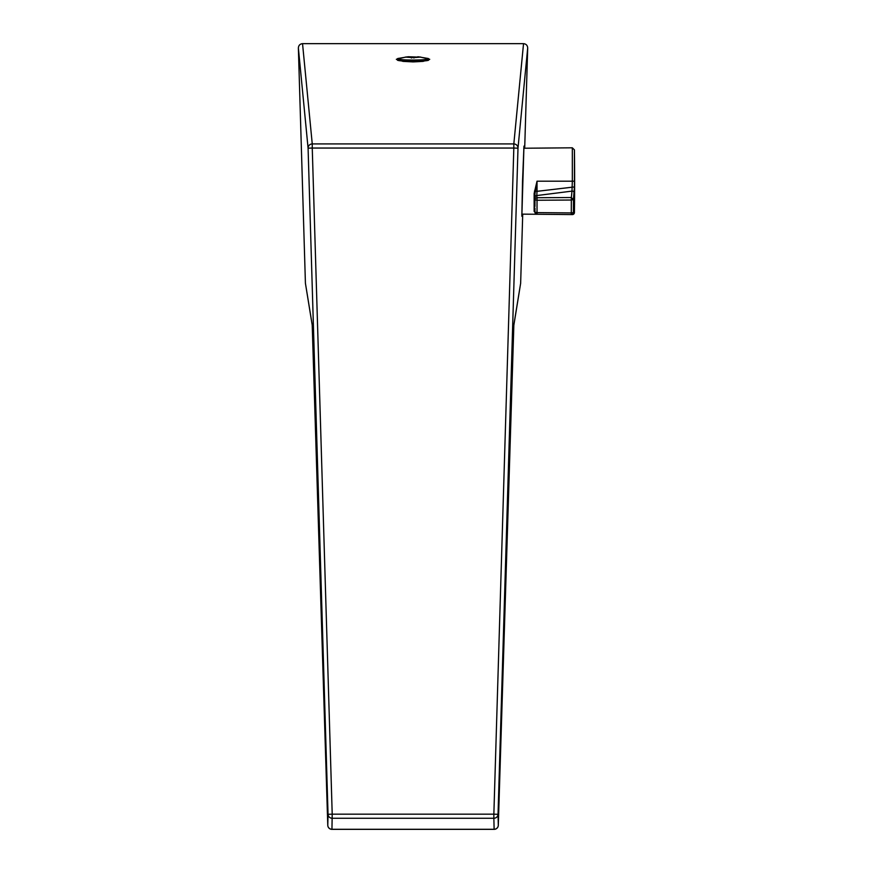 <?xml version="1.0" encoding="UTF-8"?>
<svg xmlns="http://www.w3.org/2000/svg" width="873" height="873" viewBox="0 0 873 873"><rect width="100%" height="100%" fill="white"/><g stroke="black" fill="none" stroke-linecap="round" stroke-linejoin="round"><path stroke-width="1.31" d="M574.434 212.521L571.291 212.914L571.291 214.572L572.328 214.583A2.084 2.084 0 0 0 574.434 212.521A2505.281 2505.281 0 0 0 574.434 149.872L574.434 181.191A2505.27 2505.172 90 0 1 574.423 186.931L573.441 199.611A2504.681 2449.856 2.4 0 1 573.397 212.51A2.084 2.084 90.5 0 1 571.291 214.572L537.026 214.267L534.134 211.419L534.134 193.446L537.026 181.191L572.328 181.191L572.328 147.81L523.756 148.235M521.781 214.136L537.026 214.267L535.673 213.754L534.963 212.183A0.84 0.764 0 0 0 534.134 211.419M534.134 193.446L534.963 193.762L537.026 181.191L537.026 191.329L574.423 186.931M534.462 191.078L537.026 191.329L536.786 195.563L571.99 191.111L572.328 181.191L574.434 181.191M574.336 193.162A2.084 2.062 -174.8 0 0 571.99 191.111L571.346 197.538L573.441 199.611L571.335 200.026L571.291 212.914L537.026 212.619L537.026 214.267A2.084 2.084 0 0 1 534.963 212.183L534.963 208.09M535.782 213.841L537.026 214.267A2.084 2.084 0 0 1 534.963 212.183L537.026 212.619L537.026 200.255L534.963 199.819A2.084 2.084 0 0 1 537.026 197.734L536.786 195.563A2.084 2.084 180 0 0 534.963 197.625M534.963 206.454L534.963 191.209M522.534 181.191L521.847 216.264L523.953 146.118L522.534 181.191M521.847 216.264L522.032 214.136M331.947 829.35L494.129 829.35L493.856 818.274L332.209 818.274A4.179 4.103 -178.6 0 1 328.041 814.302L308.082 148.17L298.37 47.993C298.577 45.385 299.963 43.934 302.538 43.65L312.25 143.925A4.179 4.125 174.5 0 0 308.082 148.17L312.25 148.05L332.209 814.171L328.041 814.302L327.779 825.301A4.179 4.179 0 0 0 331.947 829.35L331.947 829.274A4.179 4.103 -178.6 0 1 327.779 825.301L312.261 325.433M406.196 56.941L396.331 59.309L403.02 61.383L413.038 61.907L423.056 61.383L429.734 59.309L419.88 56.941M494.129 829.35A4.179 4.179 0 0 0 498.297 825.323A4.179 4.103 178.6 0 1 494.129 829.274L331.947 829.274L332.209 814.171L493.856 814.171L493.856 818.274A4.179 4.103 178.6 0 0 498.036 814.302L493.856 814.171L513.826 148.05L517.995 148.17A4.179 4.125 -174.5 0 0 513.826 143.925L523.538 43.65C526.103 43.934 527.499 45.385 527.696 47.993L517.995 148.17L498.036 814.302L498.297 825.312L513.859 324.887A4.179 4.158 9.3 0 1 513.826 325.367L520.646 283.267L522.72 214.147M312.207 324.887A4.179 4.158 -9.3 0 0 312.25 325.367L305.419 283.267L312.207 324.887L327.779 825.301M524.007 148.235L523.953 146.118M298.37 47.993L305.419 283.267M523.538 43.65L302.538 43.65M524.695 148.224L527.696 47.993M417.861 56.745L428.021 58.458A15.659 1.233 180 0 1 428.698 58.818L428.698 60.062A15.659 1.233 180 0 1 428.643 60.161A15.659 1.233 180 0 1 414.075 61.296A15.659 1.233 180 0 1 397.422 60.161A15.659 1.233 180 0 1 397.379 60.062L397.379 58.818A15.659 1.233 180 0 1 398.055 58.458L408.204 56.745L419.738 57.16L413.486 57.64L406.338 57.16L408.204 56.745M428.698 58.818A15.659 1.233 180 0 1 414.075 60.041A15.659 1.233 180 0 1 397.379 58.818M413.998 57.978L412.634 57.334L411.369 58M571.335 200.026L537.026 200.255L537.026 197.734L571.346 197.538L571.335 200.026M513.826 148.05L312.25 148.05L312.25 143.925L513.826 143.925L513.826 148.05M513.859 324.887L520.646 283.267M574.434 149.872L572.328 147.81M535.673 213.754L535.007 212.619M498.297 825.301L513.804 325.433"/></g></svg>
